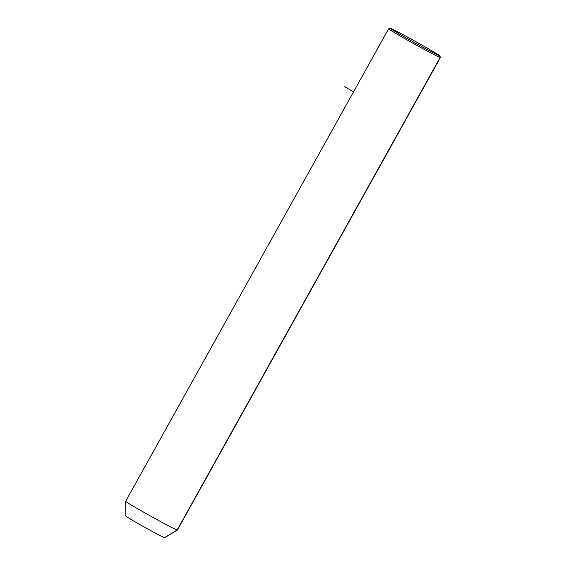 <?xml version="1.0" encoding="UTF-8"?>
<svg xmlns="http://www.w3.org/2000/svg" width="566" height="566" viewBox="0 0 566 566"><rect width="100%" height="100%" fill="white"/><g stroke="black" fill="none" stroke-linecap="round" stroke-linejoin="round"><path stroke-width="0.85" d="M164.664 537.7A22.201 0.58 -150.9 0 1 164.473 537.672L177.101 530.066A29.602 0.778 29.1 0 0 177.356 530.109A29.602 0.778 -150.9 0 1 177.101 530.066L164.473 537.672A22.201 0.58 -150.9 0 1 143.891 526.79A22.201 0.58 -150.9 0 1 125.871 516.107L125.638 501.32A29.602 0.778 29.1 0 0 149.665 515.562A29.602 0.778 29.1 0 0 177.101 530.066L440.1 57.548A29.602 0.778 29.1 0 0 440.362 57.583L177.363 530.094L164.664 537.7M126.069 516.121A22.201 0.58 29.1 0 0 142.505 526.019A22.201 0.58 29.1 0 0 164.473 537.672M388.899 28.824A29.602 0.778 29.1 0 0 388.637 28.788A29.602 0.778 29.1 0 0 412.465 42.938A29.602 0.778 29.1 0 0 440.1 57.548L177.101 530.066A29.602 0.778 -150.9 0 1 149.466 515.456A29.602 0.778 -150.9 0 1 125.638 501.306L388.637 28.788M439.888 55.885L440.362 57.562A29.602 0.778 -150.9 0 1 440.1 57.548L439.633 55.871A28.371 0.743 -150.9 0 1 411.567 40.985A28.371 0.743 -150.9 0 1 390.561 28.342A28.371 0.743 -150.9 0 1 418.628 43.228A28.371 0.743 -150.9 0 1 439.633 55.871L440.1 57.548A29.602 0.778 -150.9 0 1 412.126 42.747A29.602 0.778 -150.9 0 1 388.658 28.774L390.328 28.3A28.371 0.743 29.1 0 0 412.826 41.693A28.371 0.743 29.1 0 0 439.633 55.871A28.371 0.743 29.1 0 0 439.888 55.885A28.371 0.743 29.1 0 0 416.725 42.167A28.371 0.743 29.1 0 0 390.561 28.342A28.371 0.743 29.1 0 0 390.328 28.3M353.531 91.862L344.616 86.676"/></g></svg>
